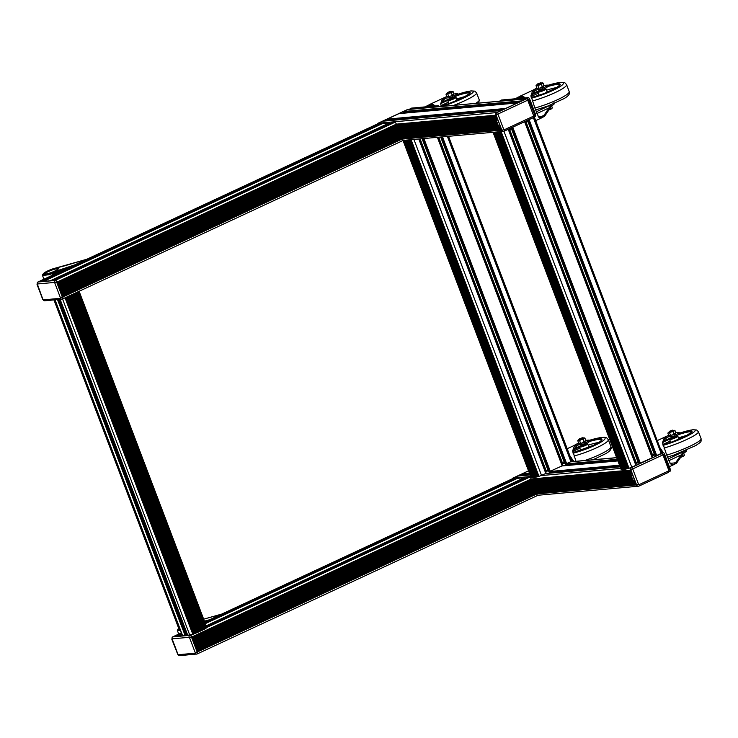 <?xml version="1.0" encoding="UTF-8"?>
<svg xmlns="http://www.w3.org/2000/svg" width="738" height="738" viewBox="0 0 738 738"><rect width="100%" height="100%" fill="white"/><g stroke="black" fill="none" stroke-linecap="round" stroke-linejoin="round"><path stroke-width="1.11" d="M571.47 459.968A14.087 6.328 65 0 1 571.858 460.678M595.492 459.534L595.953 458.529M585.566 442.763L588.472 440.918L588.906 442.08L586.59 443.732L578.666 444.765L576.876 445.835L576.443 444.663L578.408 443.501L586.092 442.588M586.636 442.265L586.147 442.56L586.59 443.732L573.057 450.042M588.906 442.08L589.561 441.259L589.127 440.088L585.723 440.346M584.45 444.175L583.906 442.689M588.472 440.918L589.127 440.088M573.62 445.724L578.62 442.966M572.762 451.379L576.876 445.835M575.954 461.296L572.716 450.697L574.035 446.933L576.443 444.663M575.529 446.979L574.035 446.933M583.214 442.606L584.367 441.758M582.494 442.569A3.284 0.517 -20.3 0 0 585.013 441.389A3.284 0.517 -20.3 0 0 585.335 441.121A3.284 0.517 -20.3 0 0 585.363 441.084M579.431 438.852L582.42 437.745L579.431 438.852L579.45 439.47L582.974 438.012A3.284 0.517 159.7 0 1 583.878 437.846L584.883 438.077L585.788 440.521L582.356 442.625M585.788 440.521L585.013 441.389M579.671 443.317L578.666 443.086L577.762 440.641L578.537 439.774A3.284 0.517 159.7 0 1 579.182 439.405M583.121 439.258L581.24 439.636A3.284 0.517 159.7 0 0 583.896 438.4A3.284 0.517 159.7 0 0 584.127 437.855A3.284 0.517 159.7 0 0 583.878 437.846L584.883 438.077L583.121 439.258L584.026 441.711M579.57 440.549L578.564 440.328A3.284 0.517 159.7 0 0 581.24 439.636L579.57 440.549L580.4 442.809M578.214 440.042A3.284 0.517 159.7 0 0 578.564 440.328L577.762 440.641L578.537 439.774A3.284 0.517 159.7 0 0 578.214 440.042L578.112 440.162M579.192 439.414L583.112 438.381L582.42 437.745M571.885 461.065L572.919 460.586L571.747 460.687M569.893 455.816A14.382 6.467 -115 0 1 572.937 460.586A2.02 0.904 65 0 1 574.099 461.462M448.529 136.318L571.941 461.204A2.02 0.904 65 0 1 572.522 461.601M661.525 451.868A14.087 6.328 65 0 1 661.912 452.579M683.388 453.501L676.543 463.187L676.091 462.016L682.936 452.329L683.388 453.501L685.703 451.85L686.386 451.084L685.934 449.922M675.75 434.894L678.536 433.178L678.978 434.35L676.635 435.918L668.305 436.868L666.765 437.745L666.313 436.582L668.001 435.614L673.895 434.82L676.183 434.747L676.635 435.918L662.733 442.394M678.978 434.35L679.661 433.584L679.209 432.413L675.851 432.837M668.702 456.739L667.567 457.357M685.187 450.733L668.194 459.045M676.091 462.016L674.458 462.947L670.067 463.316M674.597 463.243L673.803 464.58L670.501 463.916L666.515 454.571L662.549 442.505L663.877 438.759L666.313 436.582M676.543 463.187L673.803 464.58M682.013 455.955L681.442 454.47M676.672 434.461L676.192 434.737M674.467 436.306L673.895 434.82M678.536 433.178L679.209 432.413M682.936 452.329L683.397 451.97M662.604 443.187L665.242 438.962L666.765 437.745M665.399 438.852L663.877 438.759M673.702 434.783L674.44 434.092M673.093 434.7L675.482 433.391M673.047 430.448L674.929 430.439L675.87 432.883L672.429 434.959M675.87 432.883L675.085 433.723M673.157 431.582L671.285 431.97L673.942 430.263L674.929 430.439L673.157 431.582L674.098 434.027M669.615 432.911L668.628 432.736L671.285 431.97L669.615 432.911L670.362 434.839M669.274 431.896L667.853 433.105L668.637 432.256L667.853 433.105L668.702 435.319M683.692 453.243L684.44 455.189L683.665 456.038L684.44 455.189M682.29 455.346L682.668 456.333L684.052 455.697M681.008 457.274L682.668 456.333M681.543 457.062L683.665 456.038M669.255 431.85L673.167 430.771L669.255 431.85L672.484 430.153L669.495 431.296M661.94 452.966L662.964 452.486L661.801 452.588M662.964 452.486A2.02 0.904 65 0 1 664.624 454.267L670.298 469.211A2.02 0.904 65 0 1 670.205 471.13A2.02 0.904 65 0 1 670.058 471.167M534.33 117.019L661.995 453.104A2.02 0.904 65 0 1 662.779 453.732M186.76 635.473A3.284 2.897 -95.1 0 1 186.742 633.601L187 633.582M537.218 492.929L537.873 493.787L636.221 484.94L634.339 479.635M536.627 492.126L536.821 492.966L635.455 484.054L636.221 484.94M193.956 642.309L191.963 637.051L194.325 641.027L197.046 649.108L536.056 491.296L536.258 492.154L634.892 483.261L635.15 484.119L536.803 492.966M632.743 475.429L630.741 470.18L532.393 479.027L531.987 480.706L532.762 484.728L535.723 491.324L634.505 482.661L634.597 483.316L536.249 492.154M536.609 492.873L634.957 484.027M197.046 649.108L197.212 649.781L536.046 492.052L634.394 483.215M197.092 648.767L535.53 491.222L634.08 482.477L535.723 491.324M535.022 490.346L633.37 481.499L633.868 482.366M534.561 489.451L632.909 480.613L633.37 481.499M534.127 488.547L632.475 479.7L632.909 480.613M533.74 487.615L632.079 478.768L632.475 479.7M533.38 486.665L631.719 477.818L632.079 478.768M533.048 485.705L631.396 476.859L631.719 477.818M532.762 484.728L631.11 475.881L631.396 476.859M532.513 483.731L630.861 474.885L631.11 475.881M532.301 482.735L630.649 473.888L630.861 474.885M532.126 481.73L630.473 472.883L630.649 473.888M193.015 638.508L531.987 480.715L630.335 471.868L630.473 472.883M532.292 479.073L630.63 470.226L630.335 471.868M197.212 649.781L197.553 651.765L195.552 646.506M197.618 651.755L536.867 493.833L536.692 492.947M197.581 650.446L536.572 492.643M536.554 492.126L197.461 650.215M197.36 649.514L536.009 491.868M197.111 648.582L535.484 491.065M196.834 647.641L534.995 490.226M196.539 646.691L534.533 489.359M196.225 645.75L534.109 488.455M195.884 644.8L533.722 487.532M195.524 643.85L533.362 486.582M195.146 642.899L533.039 485.613M194.74 641.959L532.762 484.617M194.325 641.027L532.522 483.593M193.891 640.104L532.329 482.551M193.43 639.182L532.236 481.471M192.959 638.278L532.218 480.373M192.028 637.051L531.277 479.128L532.209 480.355M191.963 637.051L531.277 479.128M563.666 462.984A1.347 0.6 65 0 1 563.869 462.68A1.347 0.6 65 0 1 564.588 463.03A3.284 1.476 65 0 1 565.88 465.558M564.588 463.03L562.015 464.23M547.319 470.595A1.347 0.6 65 0 1 547.522 470.291A1.347 0.6 65 0 1 548.242 470.641A3.284 1.476 65 0 1 549.524 473.169M548.242 470.641L545.668 471.84M637.374 462.495A1.347 0.6 65 0 1 637.567 462.191A1.347 0.6 65 0 1 638.296 462.541A3.284 1.476 65 0 1 639.154 463.925M638.296 462.541L635.713 463.741M653.72 454.885A1.347 0.6 65 0 1 653.923 454.58A1.347 0.6 65 0 1 654.643 454.931A3.284 1.476 65 0 1 655.51 456.315M654.643 454.931L652.069 456.13M172.932 636.811A2.02 0.904 65 0 1 173.052 636.728A2.02 0.904 65 0 1 173.199 636.691L190.256 635.15A2.02 0.904 65 0 1 191.917 636.94L197.59 651.875A2.02 0.904 65 0 1 197.498 653.794A2.02 0.904 65 0 1 197.36 653.831A2.02 0.904 -115 0 0 197.498 653.794A2.02 0.904 -115 0 0 197.59 651.875L195.736 646.977M521.831 475.659L521.572 474.986A0.756 0.664 -95.1 0 1 521.923 473.999L513.131 478.095A2.02 1.78 84.9 0 0 512.375 478.777A2.02 1.78 -95.1 0 1 513.131 478.095L517.43 476.093A0.756 0.664 -95.1 0 1 517.827 476.056M638.305 486.241A2.02 1.78 -95.1 0 1 636.377 485.004L630.704 470.06A2.02 1.78 -95.1 0 1 631.627 467.431L661.054 453.732A2.02 1.78 -95.1 0 1 661.7 453.584M44.649 274.518L46.162 274.388M53.579 271.898A7.491 1.07 159.2 0 1 46.143 274.351L46.245 274.038A7.242 1.033 -20.8 0 0 55.249 270.828A7.242 1.033 -20.8 0 0 57.094 268.706A7.242 1.033 -20.8 0 0 48.496 271.436A7.242 1.033 -20.8 0 0 44.769 274.167L44.76 274.167M46.153 274.102L44.631 274.481A7.491 1.07 159.2 0 1 44.308 274.315C41.503 274.757 52.389 269.01 57.158 268.687L58.311 268.992M180.432 630.538L177.323 630.39L178.614 628.093M204.426 621.175L209.518 619.754M221.575 614.136L203.67 619.173M179.989 629.385L178.716 629.182L178.79 628.555M178.947 628.97L53.966 299.96M57.712 272.617L55.461 273.53M86.78 259.269L53.062 268.789L43.155 273.927C43.33 275.219 45.369 275.182 49.261 273.789L56.171 271.095L56.503 271.879L49.363 274.656L42.527 275.514C42.37 273.558 45.894 271.307 53.099 268.761L53.062 268.789M69.935 267.11L56.503 271.879L56.863 272.829L60.285 271.602M56.171 271.095L74.713 264.887M52.868 269.056L58.422 268.254L56.171 270.569L49.474 273.512L43.911 274.315L46.171 271.999L52.868 269.056M58.357 268.872L57.343 268.346L52.896 269.315L46.623 272.054L44.28 274.481M56.226 271.077L56.964 272.894L59.446 271.99L55.378 273.466M59.455 299.462A3.284 2.897 84.9 0 0 59.953 299.849A1.347 1.181 84.9 0 0 60.276 299.96M60.221 299.822L186.742 633.591M499.395 131.742L497.412 132.406L498.454 131.825M499.995 131.687L498.611 132.333L500.632 132.351L495.668 133.209L493.39 132.997L497.855 131.881M627.374 468.759L499.737 132.563M493.519 133.015L621.221 469.202L493.408 133.043M621.479 469.267L493.565 133.117M621.525 469.368L493.814 133.172L621.774 469.303M621.82 469.405L494.109 133.218L622.097 469.331M622.466 469.34L494.442 133.237M494.811 133.246L622.503 469.433L494.792 133.237M623.315 469.303L495.226 133.237M623.352 469.396L495.641 133.2L623.361 469.377M496.148 133.163L623.841 469.331M624.302 469.211L623.859 469.359L496.12 133.163M496.665 133.108L624.339 469.294L496.628 133.098M624.846 469.137L624.376 469.303M497.172 133.024L624.883 469.22L497.209 133.034L624.92 469.22L625.427 469.045M625.51 469.128L497.781 132.941L625.732 469.064L498.325 132.748M626.682 468.815L626.064 469.017L498.418 132.831M499.063 132.702L626.774 468.898L499.026 132.711M627.346 468.676L626.774 468.898M628.047 468.529L627.448 468.759M501.167 132.139L628.877 468.335L628.075 468.602L500.382 132.416L628.075 468.602M501.277 132.093L628.877 468.335M525.391 122.656L527.642 121.604A1.347 0.6 -115 0 0 527.864 121.17A3.284 1.476 -115 0 0 527.781 120.248M525.281 122.379L527.864 121.17M509.045 130.266L511.296 129.215A1.347 0.6 -115 0 0 511.517 128.781A3.284 1.476 -115 0 0 511.425 127.858M508.934 129.989L511.517 128.781M501.72 131.53L503.215 131.401M494.635 132.167L496.13 132.037M494.192 132.213L493.75 132.766L496.24 132.545L497.975 131.871M497.264 131.936L496.619 131.991M500.585 131.632L501.231 131.576M499.875 131.696L498.842 132.314L503.657 131.355A2.02 1.78 -95.1 0 1 501.812 130.109L495.899 115.193A2.02 1.78 -95.1 0 1 496.822 112.563L526.249 98.864A2.02 1.78 -95.1 0 1 526.895 98.717M661.995 453.104L655.39 456.084M524.893 121.586L652.623 457.588L639.043 463.695M508.547 129.196L636.267 465.198L628.979 468.289M69.99 295.532L71.623 294.766M205.256 628.61L205.939 628.333L78.228 292.137L72.647 294.296M204.583 628.97L205.284 628.684L77.573 292.506M203.891 629.339L204.611 629.044L76.807 292.829L77.638 292.386L78.228 292.137L205.939 628.333M203.162 629.717L203.909 629.403L76.309 293.097L76.909 292.857L204.611 629.044M202.406 630.095L203.19 629.782L75.608 293.456L76.208 293.217L203.909 629.413M201.631 630.473L202.433 630.151L74.87 293.825L75.479 293.586L203.19 629.782M200.837 630.861L201.659 630.529L74.114 294.204L74.722 293.955L202.433 630.151M68.966 296.003L65.239 298.069L192.95 634.265L200.856 630.907L73.339 294.573L73.948 294.333L201.659 630.529M77.582 292.497L205.284 628.684M205.229 628.739L77.518 292.543M204.546 629.099L76.835 292.912M203.836 629.468L76.134 293.281M203.098 629.846L75.396 293.65M202.341 630.224L74.63 294.028M201.557 630.603L73.846 294.407M200.745 630.99L73.034 294.794L200.856 630.907M199.915 631.368L72.213 295.182L73.034 294.794M199.066 631.756L71.355 295.569L72.213 295.182M198.199 632.152L70.488 295.956L71.355 295.569M197.314 632.54L69.603 296.344L70.488 295.956M196.409 632.927L68.708 296.731L69.603 296.344M195.496 633.315L67.795 297.119L68.708 296.731M194.574 633.693L66.872 297.506L67.795 297.119M193.005 634.256L65.304 298.06L66.872 297.506M75.627 292.903L78.237 291.695M63.376 298.604L65.977 297.396M62.638 298.955L69.16 295.91M66.771 297.027L68.237 296.455M73.662 293.816L74.833 293.272M72.444 294.388L78.975 291.344M79.15 291.399L206.861 627.586L205.92 628.222L78.219 292.027M192.95 634.265L187.738 635.289M186.668 635.049L182.424 635.796L54.824 299.886M409.35 139.842L407.358 140.506L408.4 139.925M409.941 139.786L408.557 140.432L410.586 140.451L405.614 141.309L403.649 140.912L407.81 139.98M538.02 476.702L410.319 140.497L538.02 476.702L538.823 476.434L411.112 140.238M403.465 141.115L531.175 477.311L403.354 141.142M531.222 477.412L403.511 141.216L531.425 477.366M531.72 477.403L403.76 141.272L531.471 477.458M531.766 477.504L404.055 141.318L532.052 477.431M532.098 477.532L404.387 141.336L532.421 477.44M532.467 477.541L404.765 141.345L532.818 477.431M532.854 477.523L405.144 141.327L532.864 477.504M405.614 141.309L533.325 477.504L405.586 141.309M534.247 477.311L533.777 477.449L406.094 141.262L533.777 477.449M534.284 477.394L406.573 141.198L534.312 477.366M534.801 477.237L534.321 477.403M534.875 477.32L407.164 141.133L534.856 477.292L535.373 477.145M535.456 477.228L407.727 141.041L535.687 477.163L408.28 140.847M536.074 477.126L408.335 140.93L536.305 477.052L408.889 140.737M536.72 476.997L408.972 140.81L536.72 476.997L537.292 476.776M409.682 140.663L537.329 476.859M537.993 476.628L537.393 476.859M411.223 140.192L538.823 476.434M499.534 124.768L501.526 130.017L500.918 130.045L497.283 123.901L495.493 115.774L495.945 115.312L497.938 120.562M495.835 115.359L397.597 124.15L495.945 115.312M495.53 116.991L397.182 125.838L397.487 124.205M495.668 118.006L397.321 126.853L397.182 125.838L58.21 283.641L57.158 282.184L59.16 287.433M495.844 119.021L397.496 127.868L397.321 126.853M496.056 120.017L397.708 128.864L397.496 127.868M496.305 121.004L397.966 129.851L397.708 128.864M496.6 121.982L398.252 130.829L397.966 129.851M496.923 122.951L398.575 131.798L398.252 130.829M497.283 123.901L398.935 132.748L398.575 131.798M497.68 124.833L399.332 133.67L398.935 132.748M498.104 125.737L399.756 134.584L399.332 133.67M498.565 126.632L400.227 135.478L399.756 134.584M499.063 127.499L400.716 136.346L400.227 135.478M400.918 136.456L499.266 127.609L400.716 136.346L62.287 293.89L58.21 283.641M499.598 128.338L401.251 137.185L401.26 136.419L62.287 293.89M499.774 128.44L401.251 137.185L62.536 294.822L62.241 294.231M500.152 129.159L401.804 138.006L401.823 137.25M500.318 129.251L401.804 138.006M501.416 130.063L403.068 138.91L402.413 138.061M58.164 283.41L397.413 125.488L396.804 124.454L57.158 282.184M60.756 291.639L62.813 296.888L402.062 138.965L401.887 138.071M396.472 124.252L57.223 282.174M495.751 117.776L397.404 126.622L58.634 284.315M397.524 127.683L59.086 285.228M397.717 128.726L59.52 286.159M397.957 129.74L59.944 287.091M398.234 130.737L60.341 288.032M398.557 131.715L60.719 288.982M398.917 132.665L61.079 289.923M399.304 133.587L61.42 290.873M399.738 134.482L61.743 291.824M400.19 135.358L62.038 292.774M400.688 136.198L62.306 293.715M401.204 137L62.555 294.647M401.767 137.775L62.785 295.578L62.536 294.822M62.813 296.888L62.785 295.578M38.136 281.944A2.02 0.904 65 0 1 38.256 281.861A2.02 0.904 65 0 1 38.394 281.824L55.461 280.283A2.02 0.904 65 0 1 57.112 282.064L62.795 297.008A2.02 0.904 65 0 1 62.693 298.927A2.02 0.904 65 0 1 62.555 298.964A2.02 0.904 -115 0 0 62.693 298.927A2.02 0.904 -115 0 0 62.795 297.008L60.931 292.11M403.382 113.182L403.123 112.508A0.756 0.664 -95.1 0 1 403.474 111.521L407.763 109.519A2.02 1.78 -95.1 0 1 408.289 109.381L408.289 109.381A2.02 1.78 84.9 0 0 407.763 109.519L378.336 123.218A2.02 1.78 84.9 0 0 377.57 123.91A2.02 1.78 -95.1 0 1 378.336 123.218L382.625 121.226A0.756 0.664 -95.1 0 1 383.031 121.189M503.51 131.364A2.02 1.78 -95.1 0 1 501.572 130.137A2.02 1.78 84.9 0 0 503.39 131.382L402.256 140.478M429.175 105.008A14.087 6.328 65 0 1 433.852 106.097M453.907 96.051L456.693 94.335L457.145 95.506L454.793 97.084L446.472 98.025L444.931 98.92L444.479 97.748L446.176 96.779L452.053 95.977L454.34 95.903L454.793 97.084L440.9 103.551M457.145 95.506L457.818 94.741L457.366 93.578L454.018 93.994M454.829 95.626L454.34 95.903M452.625 97.462L452.053 95.977M456.693 94.335L457.366 93.578M440.771 104.362L443.409 100.137L444.931 98.92M441.195 106.42L440.715 103.671L442.044 99.925L444.479 97.748M443.566 100.017L442.044 99.925M451.85 95.94L452.606 95.248M451.241 95.866L453.639 94.547M451.204 91.604L453.095 91.595L454.027 94.04L450.595 96.115M454.027 94.04L453.252 94.879M432.533 106.217A14.382 6.467 -115 0 0 427.874 105.294L425.531 106.844M451.315 92.739L449.442 93.136L452.108 91.42L453.095 91.595L451.315 92.739L452.256 95.184M447.781 94.067L446.794 93.892L449.442 93.136L447.781 94.067L448.519 96.005M447.44 93.053L446.01 94.252L446.794 93.412L446.01 94.252L446.868 96.484M447.652 92.453L447.56 93.375L451.333 91.927L450.641 91.309L447.652 92.453L450.641 91.309M447.422 93.006L451.186 91.558M411.306 108.228A2.02 0.904 65 0 1 411.426 108.145A2.02 0.904 65 0 1 411.573 108.108L438.114 105.718A2.02 0.904 65 0 1 439.294 106.586M409.885 109.233A2.02 0.904 65 0 1 410.199 108.717A2.02 0.904 65 0 1 410.346 108.67L436.887 106.29A2.02 0.904 65 0 1 437.726 106.733M519.229 96.909A14.087 6.328 65 0 1 523.906 97.997M551.397 106.337L544.598 116.263L544.155 115.1L550.963 105.156L551.397 106.337L554.349 103.8L553.915 102.628M543.841 87.757L546.738 85.931L547.172 87.093L544.856 88.735L536.886 89.759L535.124 90.802L534.69 89.639L536.618 88.495L544.358 87.582M544.893 87.268L544.413 87.554L544.856 88.735L531.277 95.064M547.172 87.093L547.827 86.272L547.393 85.11L543.989 85.377M551.821 104.492L536.258 111.835M544.155 115.1L542.227 116.217L538.214 116.549M544.598 116.263L541.886 117.739L542.716 115.986M535.705 120.645L542.661 117.407L538.639 117.167L534.847 107.951L530.954 95.654L532.273 91.89L534.69 89.639M550.031 108.846L549.478 107.351M542.716 89.169L542.162 87.684M546.738 85.931L547.393 85.11M532.753 90.294L536.904 88.016M531 96.337L535.124 90.802M533.777 91.946L532.273 91.89M541.535 87.601L542.633 86.78M540.843 87.564A3.284 0.517 -20.4 0 0 543.279 86.401A3.284 0.517 -20.4 0 0 543.602 86.134A3.284 0.517 -20.4 0 0 543.638 86.097M537.937 88.339L536.941 88.126L536.028 85.673L536.812 84.815A3.284 0.517 159.6 0 0 536.48 85.082A3.284 0.517 159.6 0 0 536.83 85.35A3.284 0.517 159.6 0 0 539.506 84.649A3.284 0.517 159.6 0 0 542.162 83.412A3.284 0.517 159.6 0 0 542.393 82.887A3.284 0.517 159.6 0 0 542.144 82.877L543.14 83.099L541.388 84.28L537.827 85.571L536.028 85.673L536.812 84.815A3.284 0.517 159.6 0 1 537.458 84.436L541.24 83.034A3.284 0.517 159.6 0 1 542.144 82.877L543.14 83.099L544.054 85.543L540.622 87.647M544.054 85.543L543.279 86.401M522.587 98.117A14.382 6.467 -115 0 0 517.928 97.195L515.585 98.744M541.388 84.28L542.301 86.724M537.827 85.571L538.657 87.794M551.692 106.078L552.356 107.877L551.581 108.735L552.356 107.877M550.299 108.246L550.603 109.058L551.581 108.735A3.284 0.517 -20.4 0 0 551.913 108.468A3.284 0.517 -20.4 0 0 551.941 108.421M548.924 109.971L550.603 109.058M549.69 109.685A3.284 0.517 -20.4 0 0 551.581 108.735M537.698 83.883L537.596 84.815L541.378 83.412L540.686 82.776L537.698 83.883L540.686 82.776M534.626 114.741L535.502 114.344A2.02 0.904 65 0 1 535.401 116.253A2.02 0.904 65 0 1 535.262 116.29M535.502 114.344L529.819 99.399L528.943 99.805M501.36 100.128A2.02 0.904 65 0 1 501.48 100.045A2.02 0.904 65 0 1 501.619 100.008L528.168 97.619A2.02 0.904 65 0 1 529.819 99.399M499.94 101.134A2.02 0.904 65 0 1 500.253 100.617A2.02 0.904 65 0 1 500.401 100.571L526.941 98.191A2.02 0.904 65 0 1 527.974 98.864M411.666 139.63L413.16 139.5M404.581 140.266L406.075 140.137M404.147 140.312L403.695 140.866L406.186 140.644L407.92 139.971M407.21 140.036L406.564 140.091M410.531 139.731L411.177 139.676M409.821 139.796L408.797 140.414L413.603 139.464M571.941 461.204L565.345 464.184M437.735 137.286L562.568 465.687L548.989 471.794M419.129 138.965L546.212 473.298L538.934 476.388M380.135 123.67L40.885 281.593L38.394 281.824A2.02 0.904 -115 0 0 38.256 281.861L37.841 282.045A2.02 0.904 65 0 1 37.989 282.008L377.644 123.892L380.135 123.67L380.762 124.353L43.431 281.363L382.69 123.449L389.618 122.822L390.236 123.495L52.915 280.514M58.975 286.971L57.112 282.064A2.02 0.904 -115 0 0 55.461 280.283L52.97 280.505L392.219 122.582L394.71 122.36A2.02 0.904 65 0 1 396.361 124.141L396.407 124.261M389.618 122.822L50.359 280.744L43.487 281.363L382.745 123.44M402.007 138.993L402.044 139.085A2.02 0.904 65 0 1 401.942 141.004A2.02 0.904 65 0 1 401.804 141.041M181.631 633.702L175.69 636.47L173.199 636.691A2.02 0.904 -115 0 0 173.052 636.728L172.646 636.922A2.02 0.904 65 0 1 172.793 636.876L181.327 632.909M193.78 641.839L191.917 636.94A2.02 0.904 -115 0 0 190.256 635.15L187.775 635.381L60.147 299.407M57.536 299.637L185.164 635.612L178.292 636.23L181.945 634.532L178.264 636.23M517.449 478.353L524.414 477.689L525.041 478.372L206.502 626.636L527.024 477.458L529.515 477.228A2.02 0.904 65 0 1 531.166 479.017L531.212 479.128M536.812 493.86L536.84 493.953A2.02 0.904 65 0 1 536.747 495.871A2.02 0.904 65 0 1 536.609 495.908M512.181 478.888A2.02 0.904 65 0 1 512.31 478.805A2.02 0.904 65 0 1 512.449 478.768L514.94 478.547L515.558 479.22M387.026 120.792L386.777 120.119A0.756 0.664 -95.1 0 1 387.118 119.132L398.972 113.615A0.756 0.664 -95.1 0 1 399.378 113.578M398.972 113.615L517.467 102.951L505.613 108.468L387.118 119.132M382.625 121.226L501.111 110.562L496.822 112.563A2.02 1.78 84.9 0 0 495.899 115.193L497.763 120.091M499.709 125.229L501.572 130.137L402.044 139.085L62.379 297.202A2.02 0.904 65 0 1 62.287 299.111A2.02 0.904 65 0 1 62.149 299.148A1.513 1.338 -95.1 0 1 60.387 298.318L43.321 299.859L42.841 299.231M503.39 131.382L503.63 131.364A2.02 1.78 -95.1 0 0 504.155 131.216A1.513 0.683 -115 0 0 504.257 131.189A1.513 0.683 -115 0 0 504.331 129.75L501.812 130.109L496.13 115.174A2.02 1.78 -95.1 0 1 497.061 112.545L526.489 98.846A2.02 1.78 -95.1 0 1 527.015 98.698L526.784 98.717A2.02 1.78 84.9 0 0 526.249 98.864L521.96 100.857L403.474 111.521M634.514 480.097L636.377 485.004A2.02 1.78 84.9 0 0 638.195 486.25L639.062 486.056A1.513 0.683 -115 0 1 638.96 486.093A2.02 1.78 -95.1 0 1 636.608 484.986L630.935 470.041A2.02 1.78 -95.1 0 1 631.866 467.412L661.294 453.713A2.02 1.78 -95.1 0 1 661.82 453.566L661.58 453.593A2.02 1.78 84.9 0 0 661.054 453.732L656.765 455.733L529.091 119.63M524.598 121.724L652.263 457.828L640.409 463.344L512.744 127.24M508.242 129.334L635.916 465.438L631.627 467.431A2.02 1.78 84.9 0 0 630.704 470.06L632.558 474.968M589.431 440.909A19.382 3.081 -20.3 0 1 599.976 441.73A19.382 3.081 -20.3 0 1 572.946 452.579L592.992 445.558L600.188 441.545L601.673 439.959A18.874 2.998 -20.3 0 0 589.524 441.49M598.832 442.468A18.874 2.998 -20.3 0 0 588.186 445.171M579.902 448.234A18.874 2.998 -20.3 0 0 572.78 451.545M593.029 445.549A17.361 2.758 -20.3 0 0 588.786 446.804M580.502 449.866A17.361 2.758 -20.3 0 0 576.47 451.674M573.97 456.038A25.23 4.013 -20.3 0 0 603.666 444.101A25.23 4.013 -20.3 0 0 608.324 439.627L610.926 446.628A25.23 4.013 159.7 0 1 606.267 451.112A25.23 4.013 159.7 0 1 584.902 460.484M573.094 453.224A22.712 3.607 -20.3 0 0 603.518 440.42A22.712 3.607 -20.3 0 0 589.238 440.383M580.935 446.379A3.911 0.618 -20.3 0 0 585.391 444.839A3.911 0.618 -20.3 0 0 586.913 443.538M580.695 450.383L579.468 447.062A4.419 0.701 -20.3 0 0 584.026 446.047A4.419 0.701 -20.3 0 0 587.725 443.935L586.987 443.483M595.123 458.879L595.372 459.543M573.546 449.055L584.136 444.119M679.67 433.64A19.382 2.62 -21 0 1 689.956 433.75A19.382 2.62 -21 0 1 662.918 444.829L670.501 442.505L684.892 436.573L691.746 432.099A18.874 2.555 -21 0 0 678.637 434.581M687.346 435.3A18.874 2.555 -21 0 0 678.49 437.929M670.242 441.103A18.874 2.555 -21 0 0 662.853 444.562M663.997 448.114A25.23 3.413 -21 0 0 693.646 435.927A25.23 3.413 -21 0 0 698.406 431.73L701.1 438.732A25.23 3.413 159 0 1 696.331 442.929A25.23 3.413 159 0 1 666.728 455.106M663.065 445.374A22.712 3.072 -21 0 0 693.499 432.385A22.712 3.072 -21 0 0 679.504 433.188M670.27 438.889A3.911 0.526 -21 0 0 675.381 437.2A3.911 0.526 -21 0 0 676.58 435.946M669.578 439.211L669.615 439.451A4.419 0.6 -21 0 0 673.951 438.427A4.419 0.6 -21 0 0 677.853 436.287L676.626 435.918M662.992 452.486A14.382 6.467 -115 0 0 659.947 447.717M685.261 450.697L685.703 451.85M663.102 441.379L674.135 436.241M681.294 454.857L668.822 460.669M669.431 469.617L670.298 469.211M664.624 454.267L663.748 454.673M537.808 493.768L636.156 484.921M537.375 493.759L635.722 484.912M537.163 493.418L635.51 484.571M537.264 493.104L635.612 484.266M536.581 492.624L634.929 483.777M536.692 492.32L635.04 483.473M536.028 491.803L634.376 482.956M197.231 649.292L536.148 491.526L634.505 482.661M535.511 490.955L633.859 482.108M535.65 490.669L633.997 481.822M535.52 490.447L633.868 481.6M535.225 490.466L633.573 481.619M535.022 490.087L633.37 481.241M535.17 489.811L633.518 480.964M535.05 489.58L633.398 480.733M534.764 489.58L633.112 480.733M534.57 489.202L632.918 480.355M534.727 488.925L633.075 480.078M534.616 488.694L632.964 479.848M534.33 488.685L632.669 479.838M534.146 488.288L632.494 479.442M534.321 488.021L632.669 479.174M534.22 487.781L632.558 478.934M533.925 487.763L632.272 478.916M533.768 487.357L632.115 478.51M533.943 487.108L632.291 478.261M533.851 486.859L632.198 478.012M195.459 644.219L533.574 486.822L631.903 477.975M533.417 486.416L631.765 477.569M533.602 486.167L631.949 477.32M533.519 485.918L631.866 477.071M195.09 643.287L533.26 485.872L631.58 477.016M533.104 485.447L631.442 476.61M533.297 485.217L631.645 476.37M533.223 484.958L631.571 476.111M532.937 484.894L631.285 476.047M532.818 484.479L631.165 475.632M533.03 484.248L631.377 475.401M532.965 483.99L631.313 475.143M194.306 641.442L532.698 483.916L631.027 475.069M532.578 483.491L630.925 474.645M532.799 483.27L631.138 474.433M532.744 483.012L631.082 474.165M193.882 640.529L532.458 482.92L630.805 474.073M532.375 482.495L630.722 473.648M532.596 482.292L630.944 473.445M532.559 482.025L630.898 473.178M532.273 481.923L630.621 473.076M532.209 481.49L630.556 472.643M532.439 481.296L630.787 472.449M532.402 481.028L630.75 472.182M532.135 480.908L630.483 472.071M532.08 480.475L630.427 471.628M532.319 480.3L630.667 471.453M532.292 480.032L630.639 471.185M532.024 479.903L630.372 471.056M531.95 479.488L630.298 470.641M532.255 479.137L630.603 470.291M197.627 651.709L536.877 493.787M197.775 651.516L537.024 493.593M197.673 651.137L536.923 493.215M197.48 650.925L536.729 493.002M197.424 650.685L536.581 492.809L197.553 650.612M197.267 650.021L536.425 492.145M197.332 649.689L536.037 492.025M196.981 648.859L535.548 491.25M196.981 648.361L535.622 490.724M196.788 648.185L535.594 490.466M196.714 647.936L535.096 490.419M196.825 647.826L535.05 490.383M196.705 647.429L535.133 489.884M196.511 647.254L535.151 489.617M196.437 647.014L534.672 489.562M196.539 646.885L534.607 489.515M196.409 646.488L534.672 489.017M196.216 646.331L534.718 488.75M196.133 646.082L534.275 488.676M196.225 645.944L534.192 488.621M196.087 645.538L534.257 488.122M195.893 645.399L534.321 487.855M195.81 645.15L533.915 487.763M195.893 645.003L533.805 487.707M195.745 644.597L533.878 487.191M195.552 644.468L533.952 486.932M195.542 644.062L533.445 486.766M195.386 643.656L533.546 486.241M195.192 643.536L533.62 485.991M195.164 643.121L533.113 485.798M194.998 642.715L533.27 485.253M194.814 642.604L533.316 485.032M194.712 642.364L532.965 484.903M194.777 642.18L532.818 484.82M194.601 641.783L533.039 484.239M194.408 641.682L533.039 484.054M194.362 641.248L532.55 483.824M194.177 640.852L532.836 483.205M193.993 640.769L532.799 483.049M193.928 640.326L532.329 482.8M193.743 639.938L532.651 482.172M193.559 639.864L532.587 482.043M193.439 639.625L532.246 481.905M193.485 639.412L532.135 481.766M193.282 639.025L532.485 481.121M193.107 638.96L532.356 481.038M192.987 638.73L532.08 480.881M192.812 638.13L532.061 480.207M192.636 638.084L531.886 480.152M192.507 637.844L531.757 479.921M192.535 637.623L531.784 479.7M192.35 637.245L531.6 479.322M192.074 637.088L531.323 479.165M177.71 654.283L179.491 655.667A1.513 1.338 -95.1 0 1 178.126 654.726L172.092 638.85A1.513 1.338 -95.1 0 1 172.793 636.876L189.851 635.344A2.02 0.904 65 0 1 191.511 637.125L531.166 479.017L630.935 470.041L633.103 468.75A1.513 0.683 -115 0 0 631.866 467.412L503.943 131.309M172.092 638.85L189.159 637.318L189.574 637.761L191.511 637.125L197.184 652.069L536.84 493.953L638.545 484.349L632.872 469.405M189.159 637.318A1.513 1.338 -95.1 0 1 189.851 635.344L62.564 298.982M189.574 637.761L195.247 652.706L197.184 652.069A2.02 0.904 65 0 1 197.092 653.988A2.02 0.904 65 0 1 196.945 654.025A1.513 1.338 -95.1 0 1 195.192 653.195L178.126 654.726M172.434 637.125A2.02 0.904 65 0 1 172.646 636.922L171.843 639.302L177.646 654.099M195.247 652.706L195.192 653.195M528.528 470.835L512.901 478.113L530.687 476.508M512.67 478.242A1.513 0.683 65 0 1 512.79 478.141A1.513 0.683 65 0 1 512.901 478.113A2.02 1.78 84.9 0 0 512.08 478.907M669.311 469.765L668.49 472.357A1.513 0.683 -115 0 0 668.563 470.927L639.136 484.626A1.513 0.683 -115 0 1 639.062 486.056L668.49 472.357A1.513 0.683 -115 0 1 668.388 472.394L639.154 486.001M633.103 468.75L662.53 455.051A1.513 0.683 -115 0 0 661.294 453.713L533.38 117.637M639.136 484.626L638.545 484.349M663.637 454.82L669.504 469.792L668.563 470.927M661.82 453.566L663.822 454.848L663.121 455.328L668.794 470.263M662.53 455.051L663.121 455.328M178.633 628.13L180.1 629.68M53.939 274.554L53.726 273.983L55.461 273.438M52.915 275.034L52.02 272.774M66.512 267.285L66.605 268.152M49.363 274.656L49.261 273.789M64.409 265.911L53.099 268.761M493.74 133.08L621.442 469.276M493.999 133.135L621.71 469.331M494.294 133.172L622.005 469.368M494.635 133.191L622.346 469.386M495.014 133.191L622.724 469.386M495.429 133.181L623.13 469.377M495.881 133.154L623.582 469.34M496.36 133.108L624.071 469.294M496.886 133.043L624.588 469.23M497.44 132.96L625.151 469.156M498.03 132.868L625.732 469.064M626.064 469.017L498.362 132.831L626.082 468.999M498.648 132.757L626.35 468.944M498.943 132.628L626.654 468.824M499.294 132.628L627.005 468.824M499.589 132.508L627.3 468.695M499.977 132.489L627.678 468.676M500.263 132.36L627.973 468.556M500.632 132.351L628.342 468.538M501.093 132.167L628.804 468.362M501.333 132.084L629.044 468.279M509.82 129.906L636.267 462.8M511.499 128.91L638.185 462.431M511.462 128.025L638.804 463.261M511.812 127.674L639.44 463.658M526.166 122.296L652.623 455.189M527.845 121.3L654.541 454.82M527.808 120.414L655.15 455.65M528.168 120.063L655.796 456.047M205.644 628.481L77.933 292.285M205.349 628.582L77.638 292.386M204.989 628.831L77.287 292.645M204.694 628.933L76.992 292.737M204.306 629.2L76.604 293.004M204.02 629.293L76.309 293.097M203.596 629.56L75.894 293.373M203.31 629.652L75.608 293.456M202.867 629.938L75.156 293.742M202.581 630.021L74.87 293.825M202.101 630.317L74.39 294.121M201.825 630.39L74.114 294.204M201.317 630.695L73.606 294.499M201.04 630.769L73.339 294.573M200.505 631.073L72.794 294.886M200.238 631.147L72.536 294.951M200.026 631.248L72.315 295.052M200.035 631.294L72.324 295.099M199.675 631.46L71.964 295.265M199.417 631.525L71.715 295.338M199.195 631.627L71.494 295.431M199.195 631.682L71.485 295.486M198.826 631.848L71.116 295.652M198.577 631.903L70.866 295.717M198.356 632.005L70.645 295.818M198.338 632.069L70.627 295.873M197.959 632.235L70.248 296.039M197.719 632.291L70.009 296.095M197.489 632.392L69.778 296.196M197.461 632.448L69.75 296.261M197.074 632.614L69.372 296.427M196.843 632.669L69.132 296.482M196.612 632.77L68.902 296.575M196.566 632.835L68.855 296.648M196.179 633.001L68.468 296.814M195.957 633.047L68.247 296.861M195.718 633.149L68.007 296.962M195.662 633.222L67.951 297.027M195.266 633.389L67.564 297.193M195.053 633.435L67.343 297.239M194.814 633.527L67.103 297.34M194.74 633.61L67.038 297.414M194.343 633.767L66.641 297.58M194.14 633.804L66.429 297.617M193.9 633.905L66.189 297.718M193.817 633.988L66.106 297.792M193.448 634.145L65.737 297.949M193.07 634.237L65.368 298.041M55.055 299.859L182.673 635.833M58.597 299.545L186.133 635.298M59.566 299.563L186.649 634.117M59.889 299.803L186.723 633.684M65.138 298.115L192.839 634.311M403.686 141.179L531.397 477.375M403.944 141.235L531.655 477.431M404.249 141.272L531.95 477.468M404.581 141.29L532.292 477.486M404.959 141.29L532.67 477.486M405.374 141.281L533.085 477.477M405.826 141.253L533.537 477.44M406.315 141.207L534.017 477.394M406.832 141.142L534.543 477.338M407.385 141.059L535.096 477.255M407.976 140.967L535.687 477.163M408.594 140.857L536.305 477.052M409.239 140.727L536.95 476.923M409.544 140.607L537.246 476.794M409.922 140.589L537.633 476.776M410.217 140.46L537.919 476.656M410.586 140.451L538.288 476.637M411.048 140.266L538.749 476.462M495.798 115.423L397.45 124.27M495.493 115.774L397.145 124.621M495.567 116.18L397.228 125.026M495.844 116.318L397.496 125.165M495.862 116.576L397.514 125.423M495.622 116.761L397.284 125.608M495.678 117.194L397.33 126.041M495.954 117.314L397.607 126.161M495.982 117.582L397.644 126.429M495.825 118.209L397.478 127.047L58.634 284.757M496.102 118.311L397.754 127.157M496.148 118.569L397.8 127.416M495.918 118.781L397.57 127.628M496.001 119.205L397.653 128.052L59.077 285.661M496.287 119.298L397.939 128.144M496.342 119.556L397.994 128.403M496.12 119.777L397.782 128.624M496.222 120.202L397.874 129.049L59.501 286.575M496.508 120.276L398.16 129.122M496.573 120.534L398.225 129.381L59.796 286.916M496.37 120.764L398.022 129.602M496.48 121.18L398.133 130.026L59.907 287.488M496.766 121.244L398.419 130.091M496.84 121.502L398.492 130.349M496.646 121.733L398.299 130.58M496.775 122.148L398.428 130.995M497.061 122.204L398.714 131.05M497.144 122.453L398.797 131.299M496.96 122.692L398.612 131.539M497.108 123.108L398.76 131.954L60.654 289.351M497.394 123.145L399.046 131.991M497.486 123.384L399.138 132.231M497.311 123.643L398.963 132.489M497.467 124.039L399.12 132.886L61.005 290.283M497.763 124.067L399.415 132.914M497.864 124.307L399.516 133.154M497.698 124.574L399.35 133.421M497.873 124.962L399.526 133.809M498.159 124.971L399.811 133.818M498.27 125.211L399.922 134.058M498.113 125.478L399.765 134.325M498.307 125.866L399.959 134.713M498.593 125.866L400.245 134.713M498.713 126.097L400.374 134.943M498.565 126.373L400.227 135.22M498.777 126.752L400.43 135.598M499.063 126.733L400.716 135.571M499.192 126.954L400.845 135.801M499.054 127.24L400.706 136.087M499.7 127.794L401.352 136.641M499.571 128.089L401.232 136.936M500.235 128.606L401.896 137.452L62.665 295.348M500.124 128.901L401.776 137.748M500.807 129.39L402.459 138.237M500.705 129.694L402.358 138.541M500.918 130.045L402.57 138.892M501.351 130.045L403.013 138.892M396.518 124.298L57.269 282.22M396.804 124.454L57.555 282.377M396.979 124.823L57.73 282.746M396.961 125.054L57.712 282.977M397.081 125.285L57.832 283.207M397.256 125.331L58.007 283.254M397.275 126.004L58.182 283.862M397.551 126.17L58.302 284.093M397.681 126.253L58.477 284.158M397.33 126.899L58.68 284.545M397.782 127.176L58.754 284.988M397.847 127.296L58.939 285.062M397.524 127.932L59.123 285.458M397.994 128.181L59.188 285.901M398.031 128.338L59.372 285.984M397.754 128.947L59.557 286.381M398.234 129.178L59.612 286.814M398.013 129.953L59.972 287.313M398.511 130.165L60.009 287.737M398.465 130.377L60.193 287.848M398.308 130.93L60.368 288.244M398.455 131.004L60.295 288.42M398.815 131.124L60.387 288.659M398.751 131.364L60.581 288.789M398.64 131.89L60.737 289.185M399.147 132.065L60.747 289.591M399.083 132.323L60.94 289.73M399 132.831L61.088 290.135M399.516 132.988L61.088 290.523M399.452 133.246L61.282 290.671M399.387 133.753L61.42 291.076M399.47 133.799L61.328 291.215M399.922 133.882L61.411 291.455M399.876 134.15L61.605 291.611M399.802 134.648L61.734 292.017M399.867 134.694L61.632 292.147M400.347 134.75L61.706 292.386M400.328 135.017L61.9 292.552M400.245 135.515L62.02 292.958M400.291 135.552L61.918 293.069M400.799 135.598L61.983 293.318M400.817 135.857L62.177 293.493M400.752 136.382L62.177 293.992M401.343 136.659L62.435 294.425M401.241 137.176L62.407 294.905M401.62 137.268L62.472 295.145M401.767 137.923L62.748 295.744M401.776 137.941L62.619 295.818M401.924 138.135L62.675 296.058M402.118 138.338L62.868 296.261M402.219 138.726L62.97 296.648M402.072 138.919L62.822 296.842M42.905 299.416L37.297 283.982A1.513 1.338 -95.1 0 1 37.989 282.008L55.046 280.477A2.02 0.904 65 0 1 56.706 282.257L396.361 124.141L496.13 115.174L498.307 113.883A1.513 0.683 -115 0 0 497.061 112.545L378.096 123.246A2.02 1.78 84.9 0 0 377.275 124.039M37.297 283.982L54.354 282.451L54.769 282.894L56.706 282.257L62.379 297.202L60.387 298.318M54.354 282.451A1.513 1.338 -95.1 0 1 55.046 280.477L394.71 122.36M37.629 282.257A2.02 0.904 65 0 1 37.841 282.045L37.048 284.434L42.721 299.379L44.686 300.79A1.513 1.338 -95.1 0 1 43.321 299.859M54.769 282.894L60.442 297.838M408.169 109.39A2.02 1.78 84.9 0 0 407.524 109.547L526.489 98.846A1.513 0.683 -115 0 1 527.735 100.174L533.759 116.05L504.331 129.75M407.524 109.547L378.096 123.246A1.513 0.683 65 0 0 377.985 123.274L407.422 109.575A1.513 0.683 65 0 1 407.524 109.547M407.33 109.63A1.513 0.683 65 0 1 407.422 109.575L526.784 98.717M377.865 123.375A1.513 0.683 65 0 1 377.985 123.274L377.09 124.132M503.63 131.364L533.694 117.49A1.513 0.683 -115 0 1 533.583 117.517L504.349 131.124M534.506 114.888L533.694 117.49A1.513 0.683 -115 0 0 533.759 116.05M503.75 129.473L498.067 114.538M528.832 99.953L534.699 114.925L533.989 115.396M527.015 98.698L529.026 99.981L528.316 100.451M498.307 113.883L527.735 100.174M457.828 94.787A19.382 2.638 -21 0 1 468.123 94.916A19.382 2.638 -21 0 1 441.084 105.995L448.713 103.652L463.095 97.711L469.912 93.265A18.874 2.565 -21 0 0 456.831 95.719M465.549 96.438A18.874 2.565 -21 0 0 456.647 99.077M448.4 102.25A18.874 2.565 -21 0 0 441.01 105.7M453.898 105.276A25.23 3.432 -21 0 0 471.803 97.093A25.23 3.432 -21 0 0 476.573 92.896L479.257 99.898A25.23 3.432 159 0 1 475.807 103.302M441.841 106.364A22.712 3.09 -21 0 0 471.794 93.449A22.712 3.09 -21 0 0 457.661 94.335L470.955 90.894L474.811 91.143L476.573 92.896M448.436 100.045A3.911 0.535 -21 0 0 453.547 98.366A3.911 0.535 -21 0 0 454.756 97.102M447.735 100.368L447.772 100.608A4.419 0.6 -21 0 0 452.108 99.584A4.419 0.6 -21 0 0 456.019 97.444L454.802 97.075M435.263 105.977A14.382 6.467 -115 0 0 429.747 104.418L428.787 105.036M441.278 102.536L452.302 97.398M431.287 106.327A14.382 6.467 -115 0 0 428.022 105.414A14.382 6.467 -115 0 0 427.053 105.672M436.887 106.29L438.114 105.718M411.573 108.108L410.346 108.67M547.716 85.977A19.382 3.026 -20.4 0 1 558.232 86.715A19.382 3.026 -20.4 0 1 531.203 97.591L543.795 93.652L555.972 88.117L559.939 84.962A18.874 2.943 -20.4 0 0 547.744 86.567M556.959 87.527A18.874 2.943 -20.4 0 0 546.48 90.239M538.196 93.32A18.874 2.943 -20.4 0 0 531.037 96.65M550.788 90.746A17.361 2.712 -20.4 0 0 547.079 91.872M538.805 94.944A17.361 2.712 -20.4 0 0 535.262 96.521M532.236 101.032A25.23 3.939 -20.4 0 0 561.922 89.058A25.23 3.939 -20.4 0 0 566.59 84.612L569.201 91.623A25.23 3.939 159.6 0 1 564.533 96.069A25.23 3.939 159.6 0 1 534.875 108.025M531.351 98.219A22.712 3.542 -20.4 0 0 561.775 85.396A22.712 3.542 -20.4 0 0 547.522 85.451M539.109 91.42A3.911 0.609 -20.4 0 0 543.648 89.861A3.911 0.609 -20.4 0 0 545.151 88.56M538.961 95.368L537.734 92.066A4.419 0.692 -20.4 0 0 542.19 91.106A4.419 0.692 -20.4 0 0 546 88.957L545.225 88.514M525.318 97.877A14.382 6.467 -115 0 0 519.801 96.318L518.832 96.936M553.399 103.837L553.694 104.612M531.747 94.067L542.393 89.113M549.33 107.748L536.886 113.541M521.342 98.228A14.382 6.467 -115 0 0 518.224 97.296A14.382 6.467 -115 0 0 517.107 97.573M526.941 98.191L528.168 97.619M501.619 100.008L500.401 100.571M411.278 140.183L538.989 476.379M413.898 139.436L541.572 475.53L620.741 468.409M418.787 138.993L545.862 473.538L620.151 466.85L545.954 473.492M420.097 138.873L546.221 470.899M422.09 138.698L548.14 470.53M422.376 138.67L548.749 471.361M422.846 138.624L549.395 471.757M423.898 138.532L550.364 471.444L619.523 465.217M437.385 137.323L562.218 465.927L617.89 460.918M438.695 137.203L562.568 463.289M440.687 137.019L564.487 462.92M440.973 137L565.096 463.75M441.453 136.954L565.742 464.147M442.505 136.862L566.71 463.833L617.272 459.285M447.385 136.419L571 461.831L616.682 457.726M515.558 479.211L205.349 623.61L517.541 478.307M181.935 634.514L178.236 636.239M514.94 478.547L205.044 622.798M512.449 478.768L204.74 622.005L512.31 478.805M529.515 477.228L206.806 627.448M524.414 477.689L206.197 625.824M503.067 109.658L386.777 120.119M519.414 102.047L403.123 112.508M521.923 473.999L529.478 473.316M521.572 474.986L529.829 474.239M549.303 472.495L619.874 466.139M517.43 476.093L530.096 474.949M565.659 464.885L617.623 460.208M592.974 459.765L605.658 453.695C610.188 451.13 611.94 448.778 610.926 446.628M608.324 439.627L606.654 437.819L604.56 437.311L599.92 437.652L589.219 440.346M587.725 443.935L588.979 447.32M578.408 443.501L567.199 448.713M667.475 457.099L673.637 455.161L695.722 445.595C702.133 441.158 700.962 442.228 701.1 438.732M698.406 431.73L696.654 429.986L692.816 429.728L679.495 433.169M669.615 439.451L670.75 442.413M677.853 436.287L678.997 439.248M676.506 436.628L676.294 436.084M668.001 435.614L657.254 440.614M674.855 464.156L669.348 466.711M672.484 430.153L673.001 430.374M669.394 471.499L670.205 471.13M563.869 462.68L561.793 463.649M547.522 470.291L545.447 471.259M637.567 462.191L635.492 463.16M653.923 454.58L651.848 455.549M179.491 655.667L197.092 653.988L536.747 495.871M511.886 478.999L528.528 470.816M178.734 634.09L177.323 630.39M203.66 619.164L221.677 614.09M43.929 279.213L42.527 275.514M64.418 265.892L86.881 259.222M493.344 133.043L621.055 469.239M493.556 133.117L621.267 469.313M494.432 133.237L622.134 469.423M495.198 133.227L622.909 469.423M497.753 132.932L625.455 469.128M498.999 132.702L626.71 468.898M508.62 129.159L636.267 465.198M511.489 128.264L638.656 463.03M524.967 121.549L652.623 457.588M527.836 120.654L655.003 455.42M60.064 299.407L187.683 635.363M403.289 141.142L531 477.338M407.118 141.124L534.829 477.32M407.699 141.032L535.41 477.228M408.308 140.93L536.019 477.117M408.944 140.801L536.655 476.997M499.792 128.44L401.444 137.286M500.346 129.251L401.998 138.098M44.686 300.79L62.287 299.111L401.942 141.004M479.257 99.898L478.722 103.043M447.772 100.608L448.916 103.578M456.019 97.444L457.154 100.414M454.663 97.785L454.451 97.241M446.176 96.779L429.747 104.418M410.199 108.717L411.426 108.145M535.594 109.971L547.79 106.06L563.924 98.671C568.528 96.051 570.28 93.708 569.201 91.623M566.59 84.612L564.902 82.813L562.965 82.333L558.408 82.656L547.513 85.423M546 88.957L547.236 92.287M536.618 88.495L519.801 96.318M534.589 116.632L535.401 116.253M500.253 100.617L501.48 100.045M419.212 138.956L546.212 473.298M422.32 138.679L548.602 471.13M437.819 137.277L562.568 465.687M440.918 137L564.957 463.519M377.505 123.938L38.256 281.861M392.164 122.6L52.942 280.514M181.317 632.881L173.052 636.728M526.969 477.468L206.502 626.645M517.486 478.325L205.358 623.619M501.213 110.525L382.819 121.17M517.559 102.914L399.175 113.56M537.061 495.346L638.195 486.25M562.301 465.881L617.881 460.881M517.624 476.038L530.078 474.921M571.24 461.72L616.645 457.634"/></g></svg>
